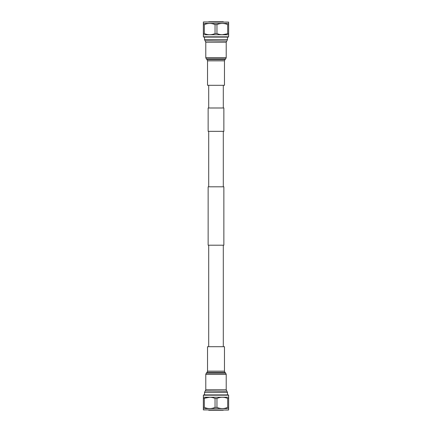 <?xml version="1.0" encoding="UTF-8"?>
<svg xmlns="http://www.w3.org/2000/svg" width="432" height="432" viewBox="0 0 432 432"><rect width="100%" height="100%" fill="white"/><g stroke="black" fill="none" stroke-linecap="round" stroke-linejoin="round"><path stroke-width="0.65" d="M208.699 85.309L208.699 107.984M223.301 85.309L223.301 107.984M208.143 107.984L223.857 107.984L223.857 131.339L208.143 131.339L208.143 107.984M208.699 245.192L208.699 346.691M223.301 245.192L223.301 346.691M208.143 186.808L223.857 186.808L223.857 245.192L208.143 245.192L208.143 186.808M208.699 131.339L208.699 186.808M223.301 131.339L223.301 186.808M219.299 346.691L224.467 346.691L224.467 371.153L207.533 371.153L207.533 346.691L219.299 346.691M228.474 410.06L203.38 409.914L228.474 410.06M203.672 394.897L228.328 394.897L228.62 395.188L203.38 395.188L203.672 394.897M203.38 395.188L203.38 397.224L228.62 397.224L228.62 395.188M228.62 409.914L228.62 408.596L203.38 408.596L203.38 409.914M223.301 410.254L208.699 410.254L223.301 410.06M228.62 397.224L228.641 398.45L228.641 397.246M215.044 398.45L216.956 398.45L216.956 407.376L215.044 407.376L215.044 398.45C211.475 396.868 207.9 396.868 204.314 398.45L204.314 407.376L203.359 407.376L203.359 398.45L209.768 397.246M203.38 397.224L203.359 398.45M203.38 408.596L203.359 407.819M228.641 407.819L228.641 407.376L227.686 407.376L226.514 407.83M216.956 407.376C220.525 408.958 224.1 408.958 227.686 407.376L227.686 398.45L228.641 398.45L228.641 408.58M204.314 407.376C207.884 408.958 211.459 408.958 215.044 407.376M227.686 398.45C224.116 396.868 220.541 396.868 216.956 398.45M203.526 21.94L228.62 22.086L203.526 21.94M228.328 37.103L203.672 37.103L203.38 36.812L228.62 36.812L228.328 37.103M228.62 36.812L228.62 34.776L203.38 34.776L203.38 36.812M203.38 22.086L203.38 23.404L228.62 23.404L228.62 22.086M208.699 21.746L223.301 21.746L208.699 21.94M203.38 34.776L203.359 33.55L203.359 34.754M216.956 33.55L215.044 33.55L215.044 24.624L216.956 24.624L216.956 33.55C220.525 35.132 224.1 35.132 227.686 33.55L227.686 24.624L228.641 24.624L228.641 33.55L222.232 34.754M228.62 34.776L228.641 33.55M228.62 23.404L228.641 24.181M203.359 24.181L203.359 24.624L204.314 24.624L205.486 24.17M215.044 24.624C211.475 23.042 207.9 23.042 204.314 24.624L204.314 33.55L203.359 33.55L203.359 23.42M227.686 24.624C224.116 23.042 220.541 23.042 216.956 24.624M204.314 33.55C207.884 35.132 211.459 35.132 215.044 33.55M208.1 85.309L207.533 85.309L207.533 60.847L224.467 60.847L224.467 85.309L208.1 85.309M207.052 372.362L206.264 373.189L225.736 373.189L224.948 372.362L207.052 372.362L207.533 371.153M226.217 374.393L205.783 374.393L205.783 389.756L226.217 389.756L226.217 374.393L225.736 373.189M226.962 391.225L205.27 390.998L226.962 391.225L227.475 392.467L204.525 392.467L204.525 394.897M224.948 59.638L225.736 58.811L206.264 58.811L207.052 59.638L224.948 59.638L224.467 60.847M205.783 57.607L226.217 57.607L226.217 42.244L205.783 42.244L205.783 57.607L206.264 58.811M205.038 40.775L226.73 41.002L205.038 40.775L204.525 39.533L227.475 39.533L227.475 37.103M205.27 390.998L205.783 389.756M227.475 394.897L227.475 392.467M226.73 390.998L226.217 389.756M205.038 391.225L204.525 392.467M206.264 373.189L205.783 374.393M224.948 372.362L224.467 371.153M226.73 41.002L226.217 42.244M204.525 37.103L204.525 39.533M205.27 41.002L205.783 42.244M226.962 40.775L227.475 39.533M225.736 58.811L226.217 57.607M207.052 59.638L207.533 60.847"/></g></svg>
